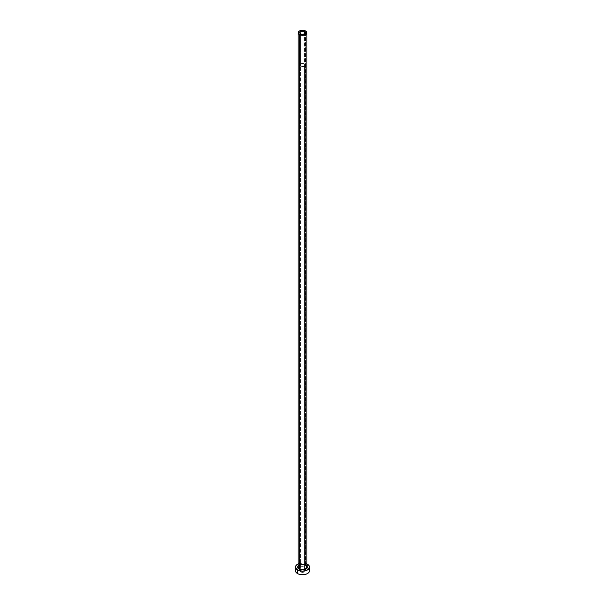 <?xml version="1.0" encoding="UTF-8"?>
<svg xmlns="http://www.w3.org/2000/svg" width="605" height="605" viewBox="0 0 605 605"><rect width="100%" height="100%" fill="white"/><g stroke="black" fill="none" stroke-linecap="round" stroke-linejoin="round"><path stroke-width="0.45" stroke-dasharray="3.02 2.27" d="M300.572 66.172L300.572 33.895L300.572 66.172L299.777 65.06A2.723 1.573 0 0 0 300.572 66.172A2.723 1.573 0 0 0 303.544 66.512A2.723 1.573 0 0 0 305.223 65.06L303.544 66.512L300.572 66.172M304.428 63.949A2.723 1.573 0 0 0 301.456 63.608A2.723 1.573 0 0 0 299.777 65.06L300.572 63.949L302.5 63.487L304.428 63.949L305.223 65.06A2.723 1.573 0 0 0 304.428 63.949L304.428 33.895L304.428 63.949M300.481 66.225A2.851 1.649 180 0 1 299.649 65.06A2.851 1.649 180 0 1 301.411 63.54A2.851 1.649 180 0 1 304.519 63.896L304.519 569.524A2.851 1.649 0 0 0 301.411 569.169A2.851 1.649 0 0 0 299.649 570.697A2.851 1.649 0 0 0 300.481 571.861L300.481 66.225L300.481 571.861L299.649 570.697L300.481 569.524L302.5 569.048L304.519 569.524L305.351 570.697L304.875 571.612L303.589 572.217L300.481 571.861A2.851 1.649 0 0 0 303.589 572.217A2.851 1.649 0 0 0 305.351 570.697A2.851 1.649 0 0 0 304.519 569.524L304.519 63.896A2.851 1.649 180 0 1 305.351 65.06A2.851 1.649 180 0 1 303.589 66.58A2.851 1.649 180 0 1 300.481 66.225L304.088 66.429L305.139 65.688L305.298 64.735L303.589 63.54L300.912 63.691L299.702 64.735L300.481 66.225M298.106 565.947A4.832 2.791 180 0 1 305.918 565.138L306.962 566.038M306.894 566.749A4.394 2.533 0 0 0 305.608 564.957A4.394 2.533 0 0 0 301.093 564.344A4.394 2.533 0 0 0 298.152 566.409M305.608 564.957L305.608 30.991L305.608 564.957A4.394 2.533 0 0 0 300.821 564.404A4.394 2.533 0 0 0 298.106 566.749C298.961 564.525 301.487 563.996 305.699 565.153M309.526 570.697A7.026 4.054 0 0 0 307.469 567.823L307.469 564.238L307.469 567.823A7.026 4.054 0 0 0 307.227 567.687A7.026 4.054 0 0 0 297.773 567.687A7.026 4.054 0 0 0 295.474 570.697M298.106 563.943A7.026 4.054 180 0 1 306.894 563.943M307.469 564.238L302.5 563.051L297.531 564.238M298.038 566.038L301.555 564.374L305.918 565.138M308.989 569.139L306.402 567.316L302.5 566.635L298.598 567.316L296.011 569.139M299.777 32.783L299.777 65.06M299.649 65.06L299.649 570.697M305.351 65.06L305.351 570.697M305.223 32.783L305.223 65.06"/><path stroke-width="0.91" d="M300.572 33.895A2.723 1.573 180 0 1 299.777 32.783A2.723 1.573 180 0 1 301.456 31.331A2.723 1.573 180 0 1 304.428 31.672L304.012 34.092L301.456 34.235L299.83 33.093L300.572 31.672L303.029 31.241L305.018 32.186L305.17 33.093L304.428 33.895L304.428 31.672A2.723 1.573 180 0 1 305.223 32.783A2.723 1.573 180 0 1 303.544 34.235A2.723 1.573 180 0 1 300.572 33.895M298.152 566.409A4.394 2.533 0 0 0 299.392 568.541L299.082 569.078A4.832 2.791 180 0 1 298.106 565.947M298.106 32.783L298.106 566.749A4.394 2.533 0 0 0 299.392 568.541A4.394 2.533 0 0 0 304.179 569.093A4.394 2.533 0 0 0 306.894 566.749L306.894 32.783A4.394 2.533 180 0 1 304.179 35.128A4.394 2.533 180 0 1 299.392 34.576L299.392 568.541L299.392 34.576A4.394 2.533 180 0 1 298.106 32.783A4.394 2.533 180 0 1 300.821 30.447A4.394 2.533 180 0 1 305.608 30.991A4.394 2.533 180 0 1 306.894 32.783L305.608 30.991L302.5 30.25L299.392 30.991L298.106 32.783L299.392 34.576L302.5 35.324L305.608 34.576L306.894 32.783M306.894 563.943A7.026 4.054 180 0 1 307.469 564.238A7.026 4.054 180 0 1 309.526 567.104A7.026 4.054 180 0 1 305.192 570.855A7.026 4.054 180 0 1 297.531 569.978L297.531 573.563A7.026 4.054 0 0 0 305.192 574.44A7.026 4.054 0 0 0 309.526 570.697L308.989 569.139M296.011 569.139L295.474 570.697A7.026 4.054 0 0 0 297.531 573.563L297.531 569.978A7.026 4.054 180 0 1 295.474 567.104A7.026 4.054 180 0 1 298.106 563.943M298.598 563.731L296.654 564.851L295.611 566.318L296.011 568.662L298.598 570.477L302.5 571.165L306.402 570.477L308.989 568.662L309.389 566.318L308.346 564.851L306.402 563.731M306.516 565.554L307.332 567.104L306.516 568.655L302.5 569.895L298.484 568.655L297.668 567.104L298.484 565.554M295.474 567.104L295.611 571.483L296.654 572.95L298.598 574.069L302.5 574.75L306.402 574.069L308.346 572.95L309.389 571.483L309.526 567.104M306.894 565.947A4.832 2.791 180 0 1 305.26 569.396A4.832 2.791 180 0 1 299.082 569.078L299.392 568.541A4.394 2.533 0 0 0 303.907 569.154A4.394 2.533 0 0 0 306.848 567.089A4.394 2.533 0 0 0 305.608 564.957M306.894 566.749L305.699 565.153"/></g></svg>
